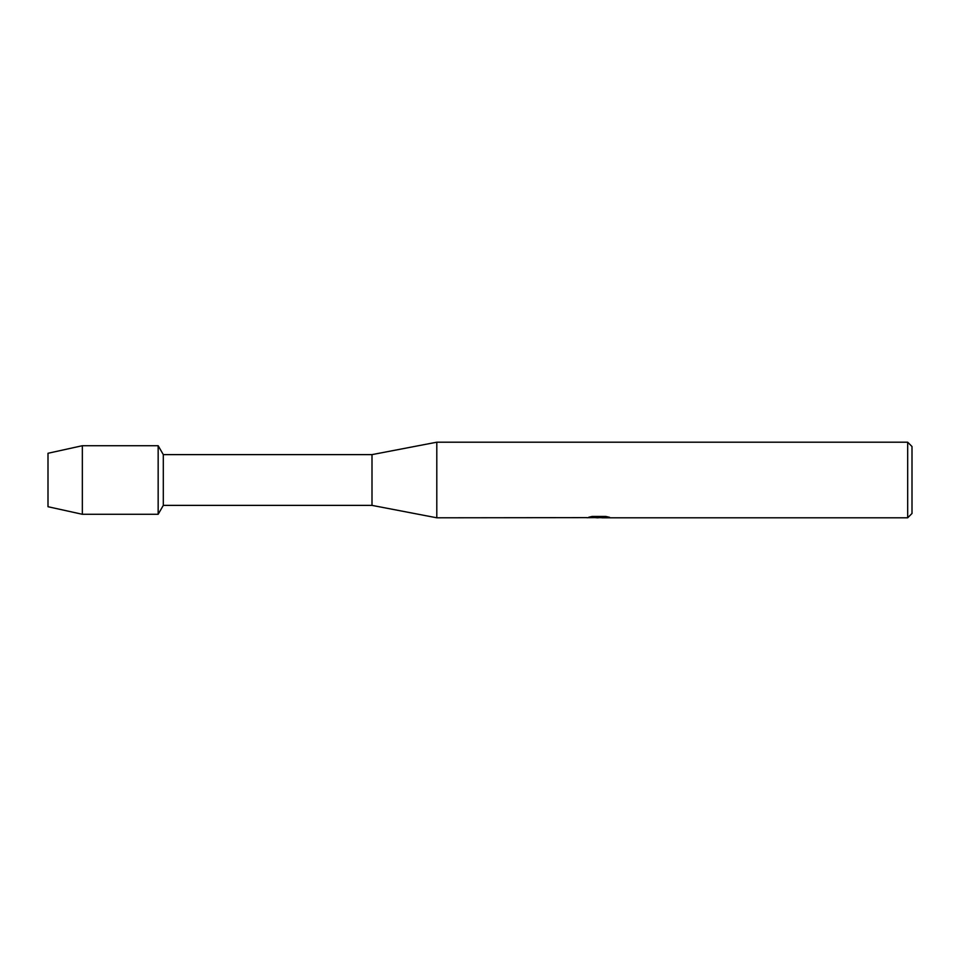 <?xml version="1.0" encoding="UTF-8"?>
<svg xmlns="http://www.w3.org/2000/svg" width="960" height="960" viewBox="0 0 960 960"><rect width="100%" height="100%" fill="white"/><g stroke="black" fill="none" stroke-linecap="round" stroke-linejoin="round"><path stroke-width="1.44" d="M586.92 517.632L436.8 517.8L372 505.38L163.308 505.38L158.16 514.284L82.344 514.284L48 506.724L48 453.276L82.344 445.716L158.16 445.716L163.308 454.62L372 454.62L436.8 442.2L907.68 442.2L912 446.52L912 513.48L907.68 517.8L601.86 517.8L609.048 517.164M163.308 505.38L163.308 454.62M158.16 514.284L158.16 445.716L158.16 514.284M372 505.38L372 454.62M436.8 517.8L436.8 442.2M599.124 517.692L595.248 517.692M598.26 517.8L596.652 517.8M907.68 517.8L907.68 442.2M586.92 517.74L599.616 517.224L588.744 517.224L592.284 516.42L605.712 516.42L609.6 517.308L601.728 517.776M588.828 517.692L598.788 517.548M589.164 517.104L599.616 517.224M82.344 514.284L82.344 445.716M48 506.724L48 453.276M598.356 517.692L601.728 517.692"/></g></svg>
